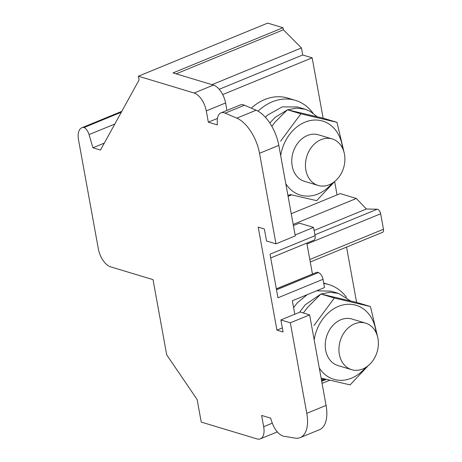<?xml version="1.0" encoding="UTF-8"?>
<svg xmlns="http://www.w3.org/2000/svg" width="462" height="462" viewBox="0 0 462 462"><rect width="100%" height="100%" fill="white"/><g stroke="black" fill="none" stroke-linecap="round" stroke-linejoin="round"><path stroke-width="0.69" d="M219.19 89.293L302.714 54.984L301.432 47.938L283.391 29.787L283.015 27.726L267.683 23.1L138.386 76.213L194.109 93.012A16.193 8.293 67.7 0 1 206.289 110.897L208.339 122.176L217.307 124.884L217.256 121.235A16.193 8.293 67.7 0 1 220.934 112.895A16.193 8.293 67.7 0 1 225.19 113.144L236.833 118.151A32.386 16.58 67.7 0 1 259.523 153.309L275.976 243.849L266.534 241.002L264.345 228.973L258.206 227.119L276.929 330.134L283.067 331.987L280.879 319.952L290.327 322.799L306.78 413.346A32.386 16.58 67.7 0 1 300.196 437.606A32.386 16.58 67.7 0 1 294.981 438.109L283.911 436.267A16.193 8.293 67.7 0 1 271.951 422.176L270.599 418.133L261.631 415.43L263.681 426.709A16.193 8.293 67.7 0 1 260.389 438.842A16.193 8.293 67.7 0 1 256.964 438.9L201.241 422.101L197.141 399.543L166.695 354.828L153.032 279.637L110.534 266.822A16.193 8.293 67.7 0 1 98.354 248.937L78.54 139.905A16.193 8.293 67.7 0 1 81.832 127.778A16.193 8.293 67.7 0 1 84.136 127.483A8.097 4.146 67.7 0 1 89.056 134.615L92.92 147.794L100.473 150.075L139.068 79.972L138.386 76.213M212.023 84.667L301.432 47.938M294.779 314.247L292.33 300.779L324.497 287.566L322.99 279.296A6.07 3.107 -112.3 0 0 318.428 272.586L317.053 272.176L276.345 288.894M300.196 437.606L319.496 429.677A32.386 16.58 -112.3 0 0 326.08 405.417L309.627 314.876L300.179 312.029L280.879 319.952M356.6 302.396L346.552 247.101M337.064 194.889L334.644 181.572M323.123 118.174L312.156 57.831L222.707 94.577M251.316 108.148A50.601 40.125 -73.2 0 1 264.691 99.544A50.601 40.125 -73.2 0 1 287.838 98.088L295.391 100.37A50.601 40.125 -73.2 0 1 312.918 113.011M258.062 111.186A50.601 40.125 -73.2 0 1 272.245 101.819A50.601 40.125 -73.2 0 1 295.391 100.37M291.493 194.849A50.601 40.125 -73.2 0 1 288.074 196.298M265.338 117.233L267.683 115.009L282.294 106.884L297.678 106.976M269.802 123.013L275.242 117.284L287.168 110.02M287.682 109.835L296.633 108.131L305.209 109.246L309.835 111.134L317.209 116.719M291.06 194.745L287.884 195.247M334.725 181.462L316.649 200.658L290.182 194.531M271.847 126.34L275.208 121.922L287.433 109.783L300.866 113.837L280.601 141.147M344.225 153.043L336.977 122.326L323.539 118.278L287.433 109.783M336.977 122.326L300.866 113.837M332.086 183.339A38.646 30.648 -73.2 0 1 301.778 195.461A38.646 30.648 -73.2 0 1 285.793 183.749M280.677 155.596A38.646 30.648 -73.2 0 1 312.508 120.201A38.646 30.648 -73.2 0 1 342.619 148.394M332.19 138.941L318.497 134.812A24.29 19.26 106.8 0 0 298.648 142.059A24.29 19.26 106.8 0 0 292.186 165.997A24.29 19.26 106.8 0 0 304.475 181.323L318.168 185.453A24.29 19.26 -73.2 0 1 305.879 170.126A24.29 19.26 -73.2 0 1 312.341 146.188A24.29 19.26 -73.2 0 1 332.19 138.941A24.29 19.26 -73.2 0 1 343.618 167.758A24.29 19.26 -73.2 0 1 318.168 185.453M312.156 57.831L302.714 54.984M377.702 337.266L370.455 306.549L334.344 298.054L320.911 294.005L307.496 307.49L303.32 312.976M299.567 312.277L305.111 304.891L320.83 294.08M320.986 294.023L330.018 292.307L338.548 293.428L350.554 300.912M324.37 378.927L321.35 379.412M320.911 294.005L357.016 302.5L370.455 306.549M351.646 369.675L337.953 365.546A24.29 19.26 -73.2 0 1 325.664 350.219A24.29 19.26 -73.2 0 1 340.864 319.733A24.29 19.26 -73.2 0 1 351.975 319.034L365.667 323.163A24.29 19.26 -73.2 0 1 377.096 351.98A24.29 19.26 -73.2 0 1 351.646 369.675A24.29 19.26 -73.2 0 1 339.356 354.348A24.29 19.26 -73.2 0 1 345.819 330.405A24.29 19.26 -73.2 0 1 365.667 323.163M376.097 332.617A38.646 30.648 106.8 0 0 355.867 305.215A38.646 30.648 106.8 0 0 323.96 317.515A38.646 30.648 106.8 0 0 314.154 339.818M319.271 367.971A38.646 30.648 106.8 0 0 351.484 378.182A38.646 30.648 106.8 0 0 365.563 367.561M368.208 365.685L350.127 384.881L321.119 378.135M334.344 298.054L313.981 325.473M293.572 307.611L297.557 302.61L307.207 294.669M316.58 290.817L331.006 291.152L338.548 293.428M324.971 379.071A50.601 40.125 -73.2 0 1 321.552 380.521M323.758 283.495A50.601 40.125 -73.2 0 1 328.875 284.586A50.601 40.125 -73.2 0 1 346.488 297.355M312.566 274.018L276.328 288.808M312.428 273.978L306.82 243.11M270.72 257.94L313.831 240.228A6.07 3.107 -112.3 0 0 315.067 235.684L313.565 227.414L299.393 223.14L293.399 225.6M322.99 279.296L277.962 297.794L270.039 254.181L315.067 235.684M104.302 143.116L92.92 147.794M121.321 112.208L84.136 127.483M291.239 213.715L340.194 193.607L356.329 198.469L366.389 208.997L377.206 209.228A4.048 2.073 67.7 0 1 380.648 213.767L383.46 229.244A4.048 2.073 67.7 0 1 382.64 232.276L310.256 262.012M366.389 208.997L314.12 230.469M356.329 198.469L293.185 224.411M313.565 227.414L295.108 234.991M220.934 112.895L240.234 104.966A16.193 8.293 -112.3 0 1 244.485 105.215L256.133 110.222A32.386 16.58 -112.3 0 1 278.823 145.38L295.276 235.92L275.976 243.849M217.44 118.439L208.339 122.176M226.94 110.43L225.583 102.974A16.193 8.293 -112.3 0 0 213.409 85.089L194.109 93.012M283.015 27.726L173.019 72.909L213.409 85.089M176.132 73.851L283.391 29.787M322.072 383.385L329.77 380.226M321.696 381.323L326.363 379.406M309.627 314.876L290.327 322.799M282.328 327.916L276.929 330.134M318.428 272.586L276.513 289.807M114.807 124.035L89.056 134.615M383.46 229.244L309.8 259.505M380.648 213.767L306.987 244.028M377.206 209.228L314.911 234.823M278.823 145.38L259.523 153.309M256.133 110.222L236.833 118.151M244.485 105.215L225.19 113.144M225.583 102.974L206.289 110.897M272.297 423.169L263.681 426.709M326.08 405.417L306.78 413.346M305.203 109.246L297.649 106.965M328.875 284.586L323.671 283.021M121.783 111.365L81.832 127.778M277.321 431.883L260.389 438.842"/></g></svg>

